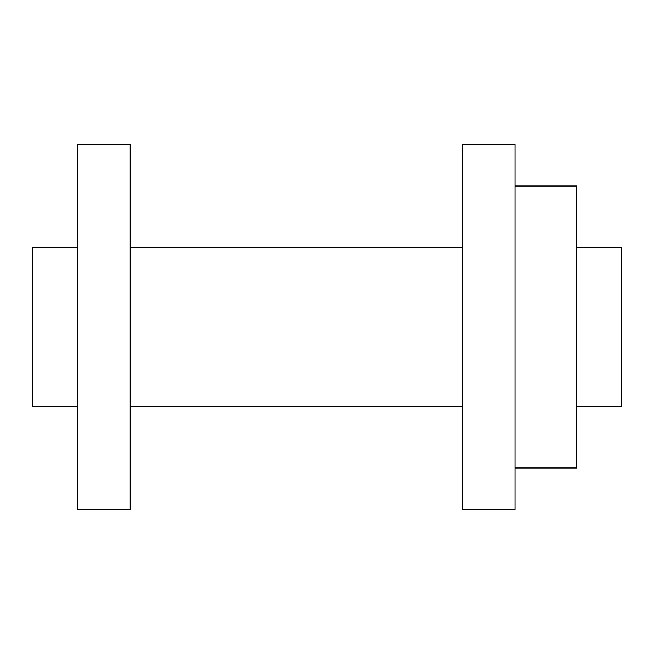 <?xml version="1.0" encoding="UTF-8"?>
<svg xmlns="http://www.w3.org/2000/svg" width="654" height="654" viewBox="0 0 654 654"><rect width="100%" height="100%" fill="white"/><g stroke="black" fill="none" stroke-linecap="round" stroke-linejoin="round"><path stroke-width="0.98" d="M77.507 247.498L32.7 247.498L32.7 406.502L77.507 406.502M515 327L515 509.45L462.288 509.45L462.288 144.55L515 144.55L515 327M576.493 247.498L621.3 247.498L621.3 406.502L576.493 406.502M77.507 144.55L77.507 509.45L130.211 509.45L130.211 144.55L77.507 144.55M515 186.014L576.493 186.014L576.493 467.986L515 467.986M462.288 406.502L130.211 406.502M462.288 247.498L130.211 247.498"/></g></svg>
